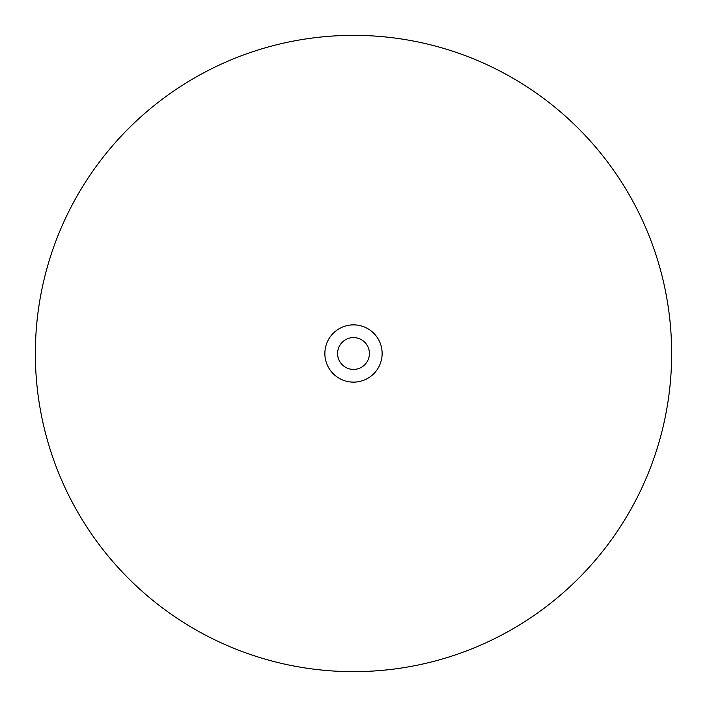 <?xml version="1.0" encoding="UTF-8"?>
<svg xmlns="http://www.w3.org/2000/svg" width="707" height="707" viewBox="0 0 707 707"><rect width="100%" height="100%" fill="white"/><g stroke="black" fill="none" stroke-linecap="round" stroke-linejoin="round"><path stroke-width="1.06" d="M369.408 353.5A15.908 15.908 0 0 0 353.5 337.593A15.908 15.908 0 0 0 337.593 353.5A15.908 15.908 0 0 0 353.5 369.408A15.908 15.908 0 0 0 369.408 353.5M382.133 353.5A28.634 28.634 0 0 0 353.5 324.867A28.634 28.634 0 0 0 324.867 353.5A28.634 28.634 0 0 0 353.5 382.133A28.634 28.634 0 0 0 382.133 353.5M671.65 353.5A318.15 318.15 0 0 0 353.5 35.35A318.15 318.15 0 0 0 35.35 353.5A318.15 318.15 0 0 0 353.5 671.65A318.15 318.15 0 0 0 671.65 353.5"/></g></svg>
